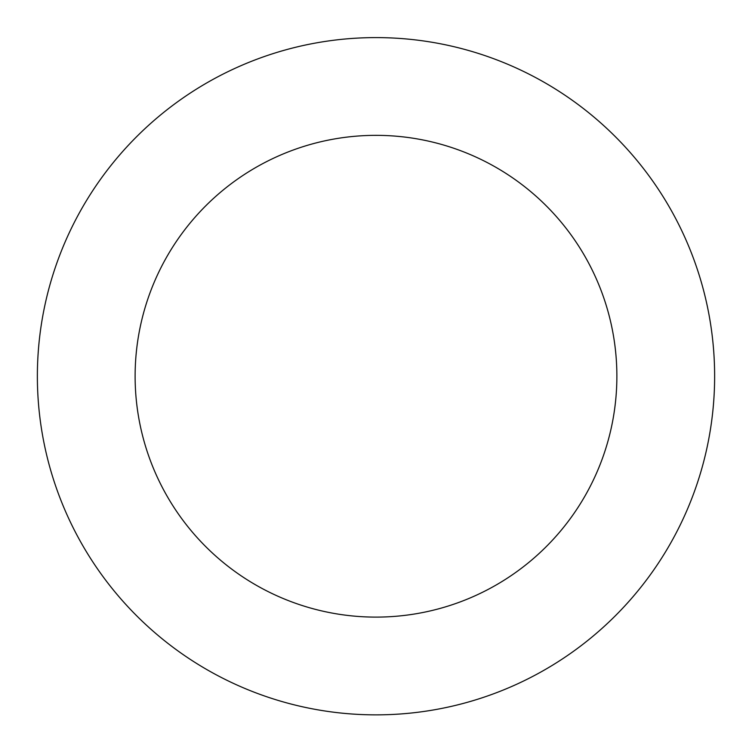 <?xml version="1.0" encoding="UTF-8"?>
<svg xmlns="http://www.w3.org/2000/svg" width="752" height="752" viewBox="0 0 752 752"><rect width="100%" height="100%" fill="white"/><g stroke="black" fill="none" stroke-linecap="round" stroke-linejoin="round"><path stroke-width="1.13" d="M709.625 318.199A338.635 338.635 0 0 0 158.935 116.316A338.635 338.635 0 0 0 259.44 694.171A338.635 338.635 0 0 0 709.625 318.199M613.312 334.95A240.875 240.875 0 0 0 221.596 191.346A240.875 240.875 0 0 0 293.092 602.39A240.875 240.875 0 0 0 613.312 334.95"/></g></svg>
